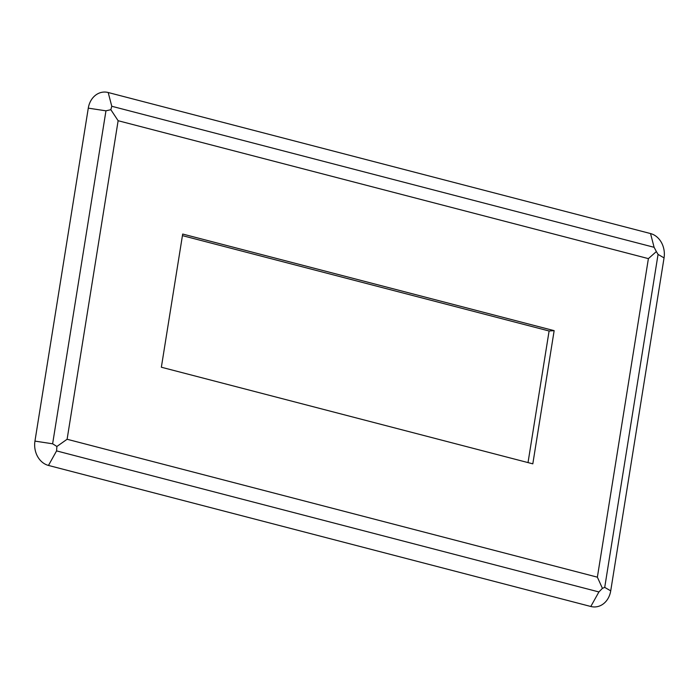 <?xml version="1.0" encoding="UTF-8"?>
<svg xmlns="http://www.w3.org/2000/svg" width="699" height="699" viewBox="0 0 699 699"><rect width="100%" height="100%" fill="white"/><g stroke="black" fill="none" stroke-linecap="round" stroke-linejoin="round"><path stroke-width="1.05" d="M528.025 462.589L549.099 330.994L182.43 235.633M554.15 330.653L182.684 234.043L161.355 367.228L532.813 463.839L554.15 330.653L549.099 330.994M610.716 590.856L664.05 257.887A20.463 17.003 -93.9 0 0 650.533 233.562L108.196 92.513A20.463 17.003 86.1 0 0 88.284 108.144L34.95 441.113A20.463 17.003 86.1 0 0 48.467 465.438L590.804 606.487A20.463 17.003 -93.9 0 0 610.716 590.856L604.722 587.378L602.424 588.348L598.912 591.948L590.804 606.487M56.899 446.469L52.626 443.795L105.96 110.826L110.844 109.691L118.131 120.717L648.392 258.621L597.374 577.164L67.104 439.26L56.899 446.469L56.575 450.899L48.467 465.438M110.844 109.691L111.77 106.265L108.196 92.513M648.392 258.621L656.37 251.561L654.107 247.306L650.533 233.562M656.37 251.561L658.056 254.41L664.05 257.887M597.374 577.164L602.424 588.348M67.104 439.26L118.131 120.717M658.056 254.41L604.722 587.378M52.626 443.795L34.95 441.113M105.96 110.826L88.284 108.144M598.912 591.948L56.575 450.899M111.77 106.265L654.107 247.306"/></g></svg>
